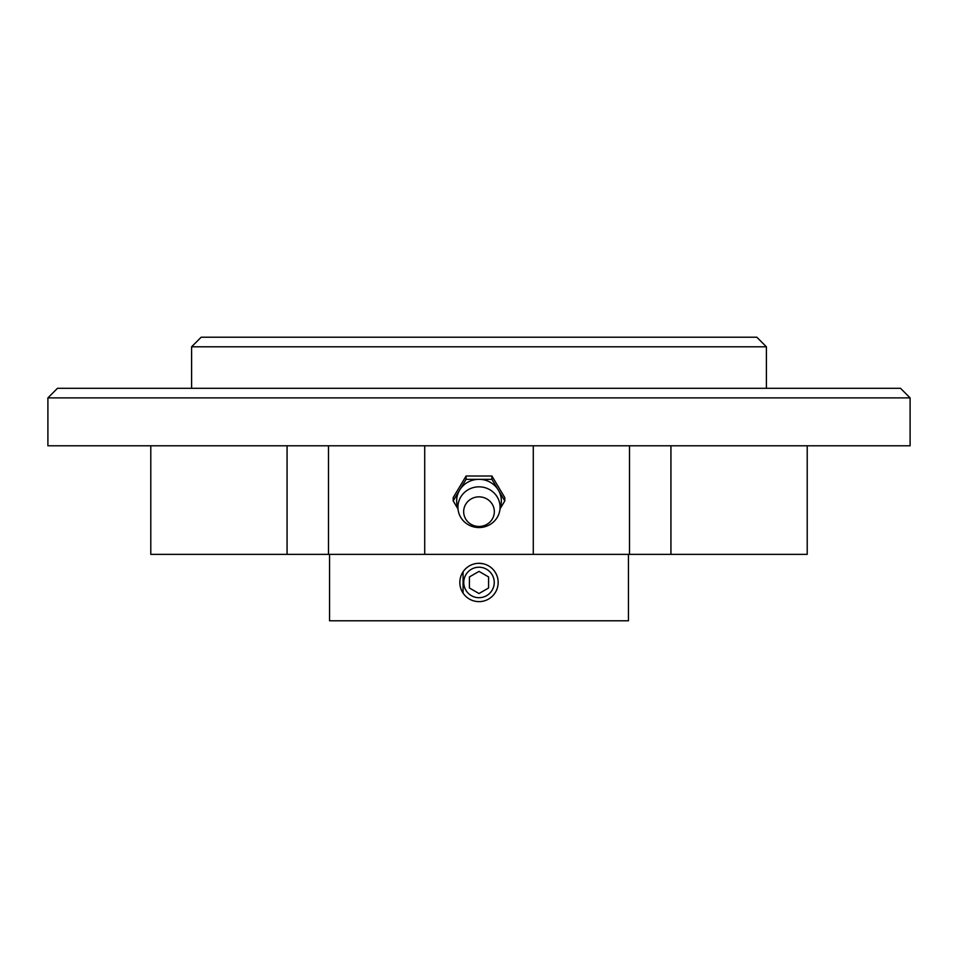 <?xml version="1.0" encoding="UTF-8"?>
<svg xmlns="http://www.w3.org/2000/svg" width="958" height="958" viewBox="0 0 958 958"><rect width="100%" height="100%" fill="white"/><g stroke="black" fill="none" stroke-linecap="round" stroke-linejoin="round"><path stroke-width="1.44" d="M533.283 445.793L533.283 554.359L424.717 554.359L424.717 445.793M328.498 445.793L328.498 554.359L150.789 554.359L150.789 445.793M807.211 445.793L807.211 554.359L629.502 554.359L629.502 445.793M329.552 554.359L329.552 620.784L628.448 620.784L628.448 554.359M479 567.22A15.244 15.244 0 0 1 492.196 590.08A15.244 15.244 0 0 1 465.804 590.08A15.244 15.244 0 0 1 479 567.22M469.42 576.932L479 571.399L488.58 576.932L488.58 587.996L479 593.529L469.42 587.996L469.42 576.932M479 563.304A19.16 19.16 0 0 1 495.597 592.044A19.16 19.16 0 0 1 462.403 592.044A19.16 19.16 0 0 1 479 563.304L482.736 563.675M463.073 593.122L463.061 571.842M328.498 554.359L424.717 554.359M174.164 445.793L910.1 445.793L910.1 397.893L47.9 397.893L47.9 445.793L174.164 445.793M533.283 554.359L629.502 554.359M766.4 346.796L191.6 346.796L201.18 337.216L756.82 337.216L766.4 346.796L766.4 388.313M191.6 346.796L191.6 388.313M47.9 397.893L57.48 388.313L900.52 388.313L910.1 397.893M499.992 508.973L504.806 500.914L504.806 497.609L491.909 476.018L466.091 476.018L453.194 497.609L453.194 500.914L458.008 508.973M504.806 500.914L491.909 479.323L491.909 476.018M491.909 479.323L466.091 479.323L466.091 476.018M466.091 479.323L459.636 490.113A22.357 21.591 180 0 0 457.948 508.171M500.052 508.171A22.357 21.591 180 0 0 498.364 490.113A22.357 21.591 180 0 0 479 479.323A22.357 21.591 180 0 0 459.636 490.113L453.194 500.914M479 486.832A21.076 20.358 180 0 0 460.75 517.368A21.076 20.358 180 0 0 497.25 517.368A21.076 20.358 180 0 0 479 486.832M479 496.855A15.328 14.801 180 0 0 465.72 519.056A15.328 14.801 180 0 0 492.28 519.056A15.328 14.801 180 0 0 479 496.855M287.065 554.359L287.065 445.793M670.935 554.359L670.935 445.793"/></g></svg>
